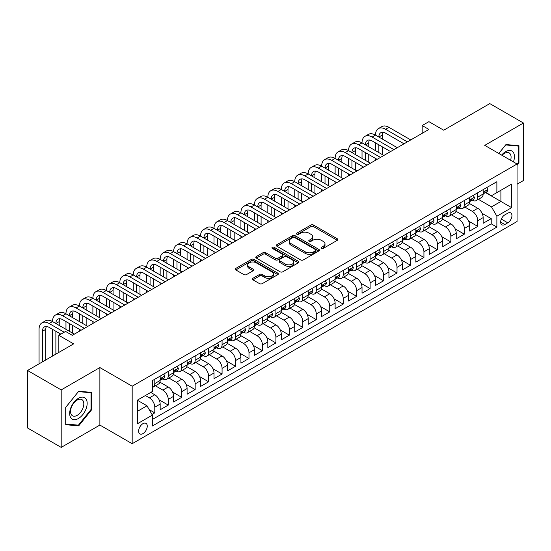 <?xml version="1.0" encoding="UTF-8"?>
<svg xmlns="http://www.w3.org/2000/svg" width="551" height="551" viewBox="0 0 551 551"><rect width="100%" height="100%" fill="white"/><g stroke="black" fill="none" stroke-linecap="round" stroke-linejoin="round"><path stroke-width="0.83" d="M321.426 248.405A1.309 0.758 0 0 0 323.279 248.405L337.308 240.305A1.867 1.081 0 0 0 337.859 239.54A1.867 1.081 0 0 0 337.308 238.776L313.533 225.049A1.867 1.081 0 0 0 310.895 225.049L296.858 233.156A1.309 0.758 0 0 0 296.472 233.686A1.309 0.758 0 0 0 296.858 234.223A1.309 0.758 0 0 0 298.704 234.223L300.522 233.176A5.978 3.451 0 0 1 308.98 233.176L310.957 234.32A5.978 3.451 0 0 1 312.706 236.758A5.978 3.451 0 0 1 310.957 239.196L309.145 240.25A1.309 0.758 0 0 0 308.76 240.78A1.309 0.758 0 0 0 309.145 241.317A1.309 0.758 0 0 0 310.991 241.317L312.81 240.264A5.978 3.451 0 0 1 321.261 240.264L323.244 241.407A5.978 3.451 0 0 1 324.994 243.852A5.978 3.451 0 0 1 323.244 246.29L321.426 247.337A1.309 0.758 0 0 0 321.047 247.874A1.309 0.758 0 0 0 321.426 248.405L321.426 247.337M142.943 433.609A6.089 3.52 120 0 0 146.924 428.244A6.089 3.52 120 0 0 145.994 423.361A6.089 3.52 120 0 0 142.943 423.664A6.089 3.52 120 0 0 138.969 429.029A6.089 3.52 120 0 0 139.899 433.912A6.089 3.52 120 0 0 142.943 433.609M252.902 278.283A1.867 1.081 0 0 0 252.358 279.047A1.867 1.081 0 0 0 252.902 279.805L259.576 283.662A1.867 1.081 0 0 0 262.214 283.662L277.8 274.66A1.867 1.081 0 0 0 278.351 273.895A1.867 1.081 0 0 0 277.8 273.138L254.025 259.411A1.867 1.081 0 0 0 251.387 259.411L235.8 268.406A1.867 1.081 0 0 0 235.249 269.17A1.867 1.081 0 0 0 235.8 269.935L243.859 274.584A1.867 1.081 0 0 0 246.497 274.584L253.171 270.734A1.867 1.081 0 0 0 253.715 269.969A1.867 1.081 0 0 0 253.171 269.205L249.176 266.898A5 2.886 0 0 1 247.709 264.859A5 2.886 0 0 1 250.795 262.193A5 2.886 0 0 1 256.243 262.82L271.891 271.857A5 2.886 0 0 1 273.358 273.895A5 2.886 0 0 1 270.272 276.561A5 2.886 0 0 1 264.824 275.941L262.214 274.432A1.867 1.081 0 0 0 259.576 274.432L252.902 278.283L252.902 279.805M517.058 184.206L523.45 180.521L523.45 123.025L489.805 103.602L443.713 130.208L428.912 121.661L422.183 125.545L428.912 129.437L72.298 335.325L65.569 331.44L58.84 335.325L58.84 352.42M61.195 389.908L61.195 447.398L99.883 425.062L99.883 367.565L61.195 389.908L27.55 370.479L73.641 343.872L58.84 335.325M99.883 367.565L132.178 386.217L517.058 164.005L517.058 221.502L132.178 443.707L132.178 386.217M523.45 123.025L484.763 145.361L517.058 164.005M300.653 259.941A1.867 1.081 0 0 0 303.298 259.941L318.884 250.939A1.867 1.081 0 0 0 319.428 250.182A1.867 1.081 0 0 0 318.884 249.417L295.109 235.69A1.867 1.081 0 0 0 292.464 235.69L276.877 244.692A1.867 1.081 0 0 0 276.333 245.45A1.867 1.081 0 0 0 276.877 246.214L300.653 259.941M272.841 248.687A1.309 0.758 0 0 1 274.171 248.873L274.171 247.323L298.346 261.277A1.867 1.081 0 0 1 298.89 262.042A1.867 1.081 0 0 1 298.346 262.799L282.759 271.801A1.867 1.081 0 0 1 280.115 271.801L256.339 258.075L263.006 254.252L263.006 252.695L256.339 256.546A1.867 1.081 0 0 0 255.795 257.31A1.867 1.081 0 0 0 256.339 258.075L256.339 256.546M263.006 254.252A1.867 1.081 0 0 1 265.651 254.252L265.651 252.695A1.867 1.081 0 0 0 263.006 252.695M265.651 252.695L275.293 258.261A1.867 1.081 0 0 0 277.938 258.261L282.36 255.712A1.867 1.081 0 0 0 282.911 254.948A1.867 1.081 0 0 0 282.36 254.183L272.325 248.391A1.309 0.758 0 0 1 271.939 247.854A1.309 0.758 0 0 1 272.745 247.158A1.309 0.758 0 0 1 274.171 247.323M61.195 447.398L27.55 427.975L27.55 370.479M151.993 414.476L154.79 412.864L149.204 409.641M145.368 395.535L149.404 397.87A7.611 4.394 60 0 1 154.79 407.196L160.169 404.083L160.169 409.758L168.248 405.095L159.143 399.84M155.403 385.796L162.862 390.101A7.611 4.394 60 0 1 168.248 399.42L173.627 396.314L173.627 401.989L181.706 397.326L172.601 392.071M168.861 378.02L176.32 382.332A7.611 4.394 60 0 1 181.706 391.651L187.085 388.545L187.085 394.22L195.157 389.557L186.059 384.302M182.319 370.251L189.778 374.563A7.611 4.394 60 0 1 195.157 383.882L200.543 380.775L200.543 386.451L208.615 381.788L199.517 376.533M195.777 362.482L203.236 366.794A7.611 4.394 60 0 1 208.615 376.113L214.002 373.006L214.002 378.682L222.074 374.019L212.975 368.764M209.235 354.713L216.695 359.025A7.611 4.394 60 0 1 222.074 368.343L227.46 365.237L227.46 370.913L235.532 366.25L226.433 360.995M222.687 346.944L230.146 351.256A7.611 4.394 60 0 1 235.532 360.574L240.918 357.468L240.918 363.137L248.99 358.481L239.885 353.225M236.145 339.175L243.604 343.48A7.611 4.394 60 0 1 248.99 352.805L254.369 349.699L254.369 355.367L262.448 350.712L253.343 345.456M249.603 331.406L257.062 335.711A7.611 4.394 60 0 1 262.448 345.036L267.827 341.93L267.827 347.598L275.906 342.942L266.801 337.687M263.061 323.637L270.52 327.941A7.611 4.394 60 0 1 275.906 337.267L281.285 334.161L281.285 339.829L289.358 335.166L280.259 329.918M276.519 315.868L283.979 320.172A7.611 4.394 60 0 1 289.358 329.498L294.744 326.392L294.744 332.06L302.816 327.397L293.717 322.149M289.978 308.099L297.437 312.403A7.611 4.394 60 0 1 302.816 321.729L308.202 318.623L308.202 324.291L316.274 319.628L307.176 314.373M303.436 300.329L310.895 304.634A7.611 4.394 60 0 1 316.274 313.96L321.66 310.854L321.66 316.522L329.732 311.859L320.634 306.604M316.887 292.56L324.353 296.865A7.611 4.394 60 0 1 329.732 306.191L335.118 303.084L335.118 308.753L343.19 304.09L334.092 298.835M330.345 284.791L337.804 289.096A7.611 4.394 60 0 1 343.19 298.422L348.569 295.315L348.569 300.984L356.649 296.321L347.543 291.066M343.803 277.022L351.262 281.327A7.611 4.394 60 0 1 356.649 290.652L362.028 287.546L362.028 293.215L370.107 288.552L361.001 283.297M357.262 269.253L364.721 273.558A7.611 4.394 60 0 1 370.107 282.883L375.486 279.77L375.486 285.446L383.565 280.783L374.46 275.528M370.72 261.484L378.179 265.789A7.611 4.394 60 0 1 383.565 275.114L388.944 272.001L388.944 277.676L397.016 273.014L387.918 267.758M384.178 253.715L391.637 258.02A7.611 4.394 60 0 1 397.016 267.345L402.402 264.232L402.402 269.907L410.474 265.245L401.376 259.989M397.636 245.946L405.095 250.25A7.611 4.394 60 0 1 410.474 259.576L415.86 256.463L415.86 262.138L423.933 257.475L414.834 252.22M411.094 238.17L418.553 242.481A7.611 4.394 60 0 1 423.933 251.8L429.319 248.694L429.319 254.369L437.391 249.706L428.292 244.451M424.545 230.401L432.005 234.712A7.611 4.394 60 0 1 437.391 244.031L442.777 240.925L442.777 246.6L450.849 241.937L441.744 236.682M438.004 222.632L445.463 226.943A7.611 4.394 60 0 1 450.849 236.262L456.228 233.156L456.228 238.831L464.307 234.168L455.202 228.913M451.462 214.862L458.921 219.174A7.611 4.394 60 0 1 464.307 228.493L469.686 225.387L469.686 231.062L477.765 226.399L477.765 220.724A7.611 4.394 -120 0 0 472.379 211.405L464.92 207.093M468.66 221.144L477.765 226.399M160.169 404.083A7.611 4.394 -120 0 0 154.79 394.764L150.754 392.429M173.627 396.314A7.611 4.394 -120 0 0 168.248 386.995L159.921 382.187M187.085 388.545A7.611 4.394 -120 0 0 181.706 379.226L173.379 374.418M200.543 380.775A7.611 4.394 -120 0 0 195.157 371.45L186.837 366.649M214.002 373.006A7.611 4.394 -120 0 0 208.615 363.681L200.295 358.88M227.46 365.237A7.611 4.394 -120 0 0 222.074 355.912L213.754 351.111M240.918 357.468A7.611 4.394 -120 0 0 235.532 348.142L227.212 343.342M254.369 349.699A7.611 4.394 -120 0 0 248.99 340.373L240.67 335.573M267.827 341.93A7.611 4.394 -120 0 0 262.448 332.604L254.121 327.804M281.285 334.161A7.611 4.394 -120 0 0 275.906 324.835L267.579 320.035M294.744 326.392A7.611 4.394 -120 0 0 289.358 317.066L281.038 312.259M308.202 318.623A7.611 4.394 -120 0 0 302.816 309.297L294.496 304.489M321.66 310.854A7.611 4.394 -120 0 0 316.274 301.528L307.954 296.72M335.118 303.084A7.611 4.394 -120 0 0 329.732 293.759L321.412 288.951M348.569 295.315A7.611 4.394 -120 0 0 343.19 285.99L334.87 281.182M362.028 287.546A7.611 4.394 -120 0 0 356.649 278.221L348.322 273.413M375.486 279.77A7.611 4.394 -120 0 0 370.107 270.451L361.78 265.644M388.944 272.001A7.611 4.394 -120 0 0 383.565 262.682L375.238 257.875M402.402 264.232A7.611 4.394 -120 0 0 397.016 254.913L388.696 250.106M415.86 256.463A7.611 4.394 -120 0 0 410.474 247.144L402.154 242.337M429.319 248.694A7.611 4.394 -120 0 0 423.933 239.375L415.612 234.568M442.777 240.925A7.611 4.394 -120 0 0 437.391 231.606L429.071 226.798M456.228 233.156A7.611 4.394 -120 0 0 450.849 223.83L442.529 219.029M469.686 225.387A7.611 4.394 -120 0 0 464.307 216.061L455.98 211.26M507.774 213.189L504.812 214.897A5.903 3.409 120 0 0 500.955 220.097A5.903 3.409 120 0 0 501.865 224.822A5.903 3.409 120 0 0 504.812 224.532L507.774 222.824A5.903 3.409 120 0 0 511.624 217.624A5.903 3.409 120 0 0 510.722 212.9A5.903 3.409 120 0 0 507.774 213.189M137.564 411.232L146.986 405.791L152.365 415.117L152.365 425.992L496.871 227.095L496.871 216.219L491.492 206.894L478.378 199.324M152.365 415.117L137.564 423.664L137.564 400.047L152.365 391.499L152.365 380.624L496.871 181.72L496.871 192.602L511.672 184.055L511.672 207.672L496.871 216.219M162.793 378.868L162.862 378.909A7.611 4.394 60 0 0 166.671 379.288L172.05 376.181A7.611 4.394 -120 0 0 173.627 372.696L173.627 368.343M176.251 371.098L176.32 371.14A7.611 4.394 60 0 0 180.129 371.519L185.508 368.412A7.611 4.394 -120 0 0 187.085 364.927L187.085 360.574M189.709 363.329L189.778 363.371A7.611 4.394 60 0 0 193.587 363.75L198.966 360.643A7.611 4.394 -120 0 0 200.543 357.158L200.543 352.805M203.167 355.56L203.236 355.602A7.611 4.394 60 0 0 207.038 355.98L212.424 352.874A7.611 4.394 -120 0 0 214.002 349.389L214.002 345.036M216.619 347.791L216.695 347.833A7.611 4.394 60 0 0 220.496 348.211L225.882 345.105A7.611 4.394 -120 0 0 227.46 341.62L227.46 337.267M230.077 340.022L230.146 340.063A7.611 4.394 60 0 0 233.955 340.442L239.341 337.336A7.611 4.394 -120 0 0 240.918 333.851L240.918 329.498M243.535 332.253L243.604 332.294A7.611 4.394 60 0 0 247.413 332.673L252.799 329.567A7.611 4.394 -120 0 0 254.369 326.082L254.369 321.729M256.993 324.484L257.062 324.525A7.611 4.394 60 0 0 260.871 324.904L266.25 321.798A7.611 4.394 -120 0 0 267.827 318.313L267.827 313.96M270.451 316.715L270.52 316.756A7.611 4.394 60 0 0 274.329 317.135L279.708 314.022A7.611 4.394 -120 0 0 281.285 310.544L281.285 306.191M283.91 308.946L283.979 308.987A7.611 4.394 60 0 0 287.787 309.366L293.166 306.253A7.611 4.394 -120 0 0 294.744 302.768L294.744 298.422M297.368 301.177L297.437 301.218A7.611 4.394 60 0 0 301.239 301.597L306.625 298.484A7.611 4.394 -120 0 0 308.202 294.999L308.202 290.652M310.819 293.407L310.895 293.449A7.611 4.394 60 0 0 314.697 293.828L320.083 290.714A7.611 4.394 -120 0 0 321.66 287.229L321.66 282.883M324.277 285.638L324.353 285.68A7.611 4.394 60 0 0 328.155 286.052L333.541 282.945A7.611 4.394 -120 0 0 335.118 279.46L335.118 275.114M337.735 277.869L337.804 277.911A7.611 4.394 60 0 0 341.613 278.283L346.999 275.176A7.611 4.394 -120 0 0 348.569 271.691L348.569 267.338M351.194 270.1L351.262 270.142A7.611 4.394 60 0 0 355.071 270.513L360.45 267.407A7.611 4.394 -120 0 0 362.028 263.922L362.028 259.569M364.652 262.331L364.721 262.372A7.611 4.394 60 0 0 368.529 262.744L373.909 259.638A7.611 4.394 -120 0 0 375.486 256.153L375.486 251.8M378.11 254.562L378.179 254.603A7.611 4.394 60 0 0 381.988 254.975L387.367 251.869A7.611 4.394 -120 0 0 388.944 248.384L388.944 244.031M391.568 246.793L391.637 246.827A7.611 4.394 60 0 0 395.446 247.206L400.825 244.1A7.611 4.394 -120 0 0 402.402 240.615L402.402 236.262M405.026 239.024L405.095 239.058A7.611 4.394 60 0 0 408.897 239.437L414.283 236.331A7.611 4.394 -120 0 0 415.86 232.846L415.86 228.493M418.478 231.248L418.553 231.289A7.611 4.394 60 0 0 422.355 231.668L427.741 228.562A7.611 4.394 -120 0 0 429.319 225.077L429.319 220.724M431.936 223.479L432.005 223.52A7.611 4.394 60 0 0 435.813 223.899L441.199 220.793A7.611 4.394 -120 0 0 442.777 217.308L442.777 212.955M445.394 215.71L445.463 215.751A7.611 4.394 60 0 0 449.272 216.13L454.658 213.023A7.611 4.394 -120 0 0 456.228 209.538L456.228 205.186M458.852 207.941L458.921 207.982A7.611 4.394 60 0 0 462.73 208.361L468.109 205.254A7.611 4.394 -120 0 0 469.686 201.769L469.686 197.416M152.365 419.469L491.216 223.83L491.216 218.63L483.144 223.293L483.144 217.617A7.611 4.394 -120 0 0 477.765 208.292L469.438 203.491M472.31 200.171L472.379 200.213A7.611 4.394 -120 0 0 476.188 200.592A7.611 4.394 -120 0 0 477.765 197.106L477.765 192.754M476.188 200.592L481.567 197.485A7.611 4.394 -120 0 0 483.144 194L483.144 189.647M154.79 379.219L154.79 383.572A7.611 4.394 60 0 1 153.212 387.057A7.611 4.394 60 0 1 152.365 387.367M153.212 387.057L158.592 383.951A7.611 4.394 -120 0 0 160.169 380.465L160.169 376.113M168.248 371.45L168.248 375.803A7.611 4.394 60 0 1 166.671 379.288M181.706 363.681L181.706 368.034A7.611 4.394 60 0 1 180.129 371.519M195.157 355.912L195.157 360.264A7.611 4.394 60 0 1 193.587 363.75M208.615 348.142L208.615 352.495A7.611 4.394 60 0 1 207.038 355.98M222.074 340.373L222.074 344.726A7.611 4.394 60 0 1 220.496 348.211M235.532 332.604L235.532 336.957A7.611 4.394 60 0 1 233.955 340.442M248.99 324.835L248.99 329.188A7.611 4.394 60 0 1 247.413 332.673M262.448 317.066L262.448 321.419A7.611 4.394 60 0 1 260.871 324.904M275.906 309.297L275.906 313.65A7.611 4.394 60 0 1 274.329 317.135M289.358 301.528L289.358 305.881A7.611 4.394 60 0 1 287.787 309.366M302.816 293.759L302.816 298.112A7.611 4.394 60 0 1 301.239 301.597M316.274 285.99L316.274 290.343A7.611 4.394 60 0 1 314.697 293.828M329.732 278.221L329.732 282.573A7.611 4.394 60 0 1 328.155 286.052M343.19 270.451L343.19 274.797A7.611 4.394 60 0 1 341.613 278.283M356.649 262.682L356.649 267.028A7.611 4.394 60 0 1 355.071 270.513M370.107 254.913L370.107 259.259A7.611 4.394 60 0 1 368.529 262.744M383.565 247.144L383.565 251.49A7.611 4.394 60 0 1 381.988 254.975M397.016 239.368L397.016 243.721A7.611 4.394 60 0 1 395.446 247.206M410.474 231.599L410.474 235.952A7.611 4.394 60 0 1 408.897 239.437M423.933 223.83L423.933 228.183A7.611 4.394 60 0 1 422.355 231.668M437.391 216.061L437.391 220.414A7.611 4.394 60 0 1 435.813 223.899M450.849 208.292L450.849 212.645A7.611 4.394 60 0 1 449.272 216.13M464.307 200.523L464.307 204.876A7.611 4.394 60 0 1 462.73 208.361M464.307 228.493L464.307 234.168M450.849 236.262L450.849 241.937M437.391 244.031L437.391 249.706M423.933 251.8L423.933 257.475M410.474 259.576L410.474 265.245M397.016 267.345L397.016 273.014M383.565 275.114L383.565 280.783M370.107 282.883L370.107 288.552M356.649 290.652L356.649 296.321M343.19 298.422L343.19 304.09M329.732 306.191L329.732 311.859M316.274 313.96L316.274 319.628M302.816 321.729L302.816 327.397M289.358 329.498L289.358 335.166M275.906 337.267L275.906 342.942M262.448 345.036L262.448 350.712M248.99 352.805L248.99 358.481M235.532 360.574L235.532 366.25M222.074 368.343L222.074 374.019M208.615 376.113L208.615 381.788M195.157 383.882L195.157 389.557M181.706 391.651L181.706 397.326M168.248 399.42L168.248 405.095M154.79 407.196L154.79 412.864M146.986 405.791L137.564 400.357M491.492 206.894L500.907 201.459L500.907 190.267L511.672 184.055M485.5 192.561L511.672 207.672M485.768 192.402L491.492 195.708L496.871 192.602M99.883 425.062L132.178 443.707M422.183 125.545L422.183 133.321M482.118 213.375L491.216 218.63M491.216 223.83L496.871 227.095M517.058 165.376L518.939 163.034L518.939 145.719L505.956 144.555L498.793 153.46M65.7 424.711L78.69 425.868L91.673 409.71L91.673 392.395L78.69 391.238L65.7 407.396L65.7 424.711M518.271 162.641L518.939 163.034M90.998 409.324L91.673 409.71M77.312 425.076L78.69 425.868M321.949 248.591L323.244 247.847A5.978 3.451 0 0 0 324.994 245.402L324.994 243.852M312.706 236.758L312.706 238.314A5.978 3.451 0 0 1 310.957 240.753L309.662 241.496M337.288 240.319L313.533 226.606A1.867 1.081 0 0 0 310.895 226.606L297.382 234.409M318.857 250.96L295.109 237.247A1.867 1.081 0 0 0 292.464 237.247L276.905 246.228M315.585 250.712A1.309 0.758 0 0 0 315.964 250.182A1.309 0.758 0 0 0 315.585 249.644L294.709 237.598A1.309 0.758 0 0 0 292.863 237.598L290.949 238.7A5.978 3.451 0 0 0 289.199 241.145A5.978 3.451 0 0 0 290.949 243.583L305.213 251.821A5.978 3.451 0 0 0 313.664 251.821L315.585 250.712L315.585 252.268A1.309 0.758 0 0 0 315.964 251.731L315.964 250.182M289.199 241.145L289.199 242.695A5.978 3.451 0 0 0 290.949 245.14L290.949 243.583M315.585 252.268L313.664 253.37A5.978 3.451 0 0 1 305.213 253.37L290.949 245.14M265.651 254.252L275.293 259.817A1.867 1.081 0 0 0 277.938 259.817L282.36 257.262A1.867 1.081 0 0 0 282.911 256.497L282.911 254.948M274.171 248.873L298.318 262.813M285.301 264.039A5 2.886 0 0 0 290.749 264.666A5 2.886 0 0 0 293.828 262A5 2.886 0 0 0 292.367 259.962L286.851 256.78A1.867 1.081 0 0 0 284.213 256.78L279.784 259.328A1.867 1.081 0 0 0 279.24 260.093A1.867 1.081 0 0 0 279.784 260.857L285.301 264.039L285.301 265.596A5 2.886 0 0 0 290.749 266.223A5 2.886 0 0 0 293.828 263.557L293.828 262M279.24 260.093L279.24 261.649A1.867 1.081 0 0 0 279.784 262.414L279.784 260.857M285.301 265.596L279.784 262.414M273.358 273.895L273.358 275.452A5 2.886 0 0 1 270.272 278.117A5 2.886 0 0 1 264.824 277.49L262.214 275.982A1.867 1.081 0 0 0 259.576 275.982L252.93 279.825M247.709 264.859L247.709 266.415A5 2.886 0 0 0 249.176 268.454L249.176 266.898M253.143 270.748L249.176 268.454M277.78 274.673L254.025 260.96A1.867 1.081 0 0 0 251.387 260.96L235.821 269.949M486.712 187.588L487.855 189.572A5.042 2.913 60 0 1 486.808 191.803L484.253 193.277A5.042 2.913 -120 0 0 485.135 192.113L485.025 191.665M39.059 363.839L39.059 329.34A14.271 8.244 60 0 1 42.014 322.81L45.375 320.868A14.271 8.244 60 0 1 52.51 321.57A14.271 8.244 60 0 1 55.472 315.041L58.833 313.099A14.271 8.244 60 0 1 65.968 313.801A14.271 8.244 60 0 1 68.93 307.272L72.291 305.33A14.271 8.244 60 0 1 79.427 306.032A14.271 8.244 60 0 1 82.381 299.503L85.749 297.561A14.271 8.244 60 0 1 92.885 298.263A14.271 8.244 60 0 1 95.84 291.727L99.208 289.785A14.271 8.244 60 0 1 106.343 290.494A14.271 8.244 60 0 1 109.298 283.958L112.666 282.016A14.271 8.244 60 0 1 119.801 282.725A14.271 8.244 60 0 1 122.756 276.189L126.117 274.246A14.271 8.244 60 0 1 133.259 274.956A14.271 8.244 60 0 1 136.214 268.42L139.575 266.477A14.271 8.244 60 0 1 146.711 267.187A14.271 8.244 60 0 1 149.672 260.651L153.033 258.708A14.271 8.244 60 0 1 160.169 259.418A14.271 8.244 60 0 1 163.13 252.881L166.492 250.939A14.271 8.244 60 0 1 173.627 251.649A14.271 8.244 60 0 1 176.582 245.112L179.95 243.17A14.271 8.244 60 0 1 187.085 243.879A14.271 8.244 60 0 1 190.04 237.343L193.408 235.401A14.271 8.244 60 0 1 200.543 236.11A14.271 8.244 60 0 1 203.498 229.574L206.866 227.632A14.271 8.244 60 0 1 214.002 228.341A14.271 8.244 60 0 1 216.956 221.805L220.324 219.863A14.271 8.244 60 0 1 227.46 220.572A14.271 8.244 60 0 1 230.414 214.036L233.776 212.094A14.271 8.244 60 0 1 240.918 212.803A14.271 8.244 60 0 1 243.873 206.267L247.234 204.325A14.271 8.244 60 0 1 254.369 205.034A14.271 8.244 60 0 1 257.331 198.498L260.692 196.555A14.271 8.244 60 0 1 267.827 197.258A14.271 8.244 60 0 1 270.789 190.729L274.15 188.786A14.271 8.244 60 0 1 281.285 189.489A14.271 8.244 60 0 1 284.24 182.96L287.608 181.017A14.271 8.244 60 0 1 294.744 181.72A14.271 8.244 60 0 1 297.698 175.19L301.066 173.248A14.271 8.244 60 0 1 308.202 173.951A14.271 8.244 60 0 1 311.157 167.421L314.525 165.479A14.271 8.244 60 0 1 321.66 166.182A14.271 8.244 60 0 1 324.615 159.652L327.976 157.71A14.271 8.244 60 0 1 335.118 158.412A14.271 8.244 60 0 1 338.073 151.876L341.434 149.934A14.271 8.244 60 0 1 348.569 150.643A14.271 8.244 60 0 1 351.531 144.107L354.892 142.165A14.271 8.244 60 0 1 362.028 142.874A14.271 8.244 60 0 1 364.989 136.338L368.35 134.396A14.271 8.244 60 0 1 375.486 135.105A14.271 8.244 60 0 1 378.441 128.569L381.809 126.627A14.271 8.244 60 0 1 388.944 127.336L410.743 139.92M378.441 128.569A14.271 8.244 60 0 1 385.583 129.278L407.382 141.862M483.317 193.511L483.337 193.511A5.042 2.913 -120 0 0 484.253 193.277M484.481 191.741L485.135 192.113C484.818 191.355 484.274 191.665 483.516 193.05A5.042 2.913 60 0 1 483.144 193.766M404.014 143.804L385.583 133.163A9.519 5.496 -120 0 0 380.824 132.695A9.519 5.496 -120 0 0 378.854 137.047L382.215 135.105L382.215 138.99M382.814 132.254A9.519 5.496 -120 0 0 382.215 135.105M378.854 144.817L378.854 152.586M382.215 146.759L382.215 154.528M375.486 160.279L375.486 158.412M375.486 150.643L375.486 142.874M513.436 161.918A12.37 7.142 120 0 0 505.687 151.615A12.37 7.142 120 0 0 501.637 155.106M510.612 160.286A9.367 5.407 120 0 0 509.145 152.896A9.367 5.407 120 0 0 504.461 153.364A9.367 5.407 120 0 0 502.009 155.32M498.82 153.481L505.687 144.941L518.271 146.063L518.271 162.841L517.058 164.35M517.437 145.581L518.271 146.063M85.99 409.076A12.37 7.142 120 0 0 82.795 397.126A12.37 7.142 120 0 0 70.845 407.719A12.37 7.142 120 0 0 74.048 419.669A12.37 7.142 120 0 0 85.99 409.076M82.925 408.201A9.367 5.407 120 0 0 81.872 399.578A9.367 5.407 120 0 0 71.458 407.175A9.367 5.407 120 0 0 72.512 415.798A9.367 5.407 120 0 0 82.925 408.201M65.838 424.05L65.838 407.272L78.421 391.623L90.998 392.746L90.998 409.524L78.421 425.172L65.7 423.974M90.164 392.264L90.998 392.746M473.254 195.357L474.397 197.341A5.042 2.913 60 0 1 473.35 199.572L470.795 201.046A5.042 2.913 -120 0 0 471.677 199.882L471.566 199.434M364.989 136.338A14.271 8.244 60 0 1 372.125 137.047L375.486 135.105L397.285 147.689M372.125 137.047L393.924 149.631M469.858 201.28L469.879 201.28A5.042 2.913 -120 0 0 470.795 201.046M471.022 199.51L471.677 199.882C471.36 199.125 470.823 199.434 470.058 200.819A5.042 2.913 60 0 1 469.686 201.535M390.563 151.573L372.125 140.932A9.519 5.496 -120 0 0 367.365 140.464A9.519 5.496 -120 0 0 365.396 144.817L368.757 142.874L368.757 146.759M369.356 140.023A9.519 5.496 -120 0 0 368.757 142.874M365.396 152.586L365.396 160.355M368.757 154.528L368.757 162.297M362.028 168.048L362.028 166.182M362.028 158.412L362.028 150.643M459.796 203.126L460.939 205.11A5.042 2.913 60 0 1 459.899 207.341L457.337 208.815A5.042 2.913 -120 0 0 458.218 207.651L458.108 207.204M351.531 144.107A14.271 8.244 60 0 1 358.667 144.817L362.028 142.874L383.833 155.465M358.667 144.817L380.465 157.407M456.4 209.049L456.421 209.049A5.042 2.913 -120 0 0 457.337 208.815M457.564 207.279L458.218 207.651C457.902 206.894 457.364 207.204 456.6 208.588A5.042 2.913 60 0 1 456.228 209.304M377.104 159.349L358.667 148.701A9.519 5.496 -120 0 0 353.907 148.233A9.519 5.496 -120 0 0 351.937 152.586L355.299 150.643L355.299 154.528M355.898 147.792A9.519 5.496 -120 0 0 355.299 150.643M351.937 160.355L351.937 168.124M355.299 162.297L355.299 170.066M348.569 175.817L348.569 173.951M348.569 166.182L348.569 158.412M446.338 210.895L447.481 212.879A5.042 2.913 60 0 1 446.441 215.11L443.886 216.584A5.042 2.913 -120 0 0 444.76 215.42L444.657 214.973M338.073 151.876A14.271 8.244 60 0 1 345.208 152.586L348.569 150.643L370.375 163.234M345.208 152.586L367.007 165.176M442.942 216.819L442.963 216.819A5.042 2.913 -120 0 0 443.886 216.584M444.106 215.048L444.76 215.42C444.443 214.663 443.906 214.973 443.149 216.357A5.042 2.913 60 0 1 442.777 217.073M363.646 167.118L345.208 156.47A9.519 5.496 -120 0 0 340.449 156.002A9.519 5.496 -120 0 0 338.479 160.355L341.847 158.412L341.847 162.297M342.44 155.561A9.519 5.496 -120 0 0 341.847 158.412M338.479 168.124L338.479 175.893M341.847 170.066L341.847 177.835M335.118 183.586L335.118 181.72M335.118 173.951L335.118 166.182M432.879 218.664L434.023 220.648A5.042 2.913 60 0 1 432.983 222.88L430.427 224.353A5.042 2.913 -120 0 0 431.302 223.196L431.199 222.749M324.615 159.652A14.271 8.244 60 0 1 331.75 160.355L335.118 158.412L356.917 171.003M331.75 160.355L353.549 172.945M429.484 224.588L429.505 224.588A5.042 2.913 -120 0 0 430.427 224.353M430.655 222.818L431.302 223.196C430.985 222.432 430.448 222.742 429.69 224.126A5.042 2.913 60 0 1 429.319 224.842M350.188 174.887L331.75 164.239A9.519 5.496 -120 0 0 326.991 163.771A9.519 5.496 -120 0 0 325.021 168.124L328.389 166.182L328.389 170.066M328.981 163.33A9.519 5.496 -120 0 0 328.389 166.182M325.021 175.893L325.021 183.662M328.389 177.835L328.389 185.604M321.66 191.355L321.66 189.489M321.66 181.72L321.66 173.951M419.428 226.433L420.571 228.417A5.042 2.913 60 0 1 419.525 230.649L416.969 232.123A5.042 2.913 -120 0 0 417.844 230.965L417.741 230.518M311.157 167.421A14.271 8.244 60 0 1 318.292 168.124L321.66 166.182L343.459 178.772M318.292 168.124L340.098 180.714M416.026 232.364L416.046 232.364A5.042 2.913 -120 0 0 416.969 232.123M417.197 230.587L417.844 230.965C417.527 230.201 416.99 230.511 416.232 231.895A5.042 2.913 60 0 1 415.86 232.612M336.73 182.656L318.292 172.008A9.519 5.496 -120 0 0 313.54 171.54A9.519 5.496 -120 0 0 311.563 175.893L314.931 173.951L314.931 177.835M315.523 171.099A9.519 5.496 -120 0 0 314.931 173.951M311.563 183.662L311.563 191.431M314.931 185.604L314.931 193.373M308.202 199.125L308.202 197.258M308.202 189.489L308.202 181.72M405.97 234.203L407.113 236.186A5.042 2.913 60 0 1 406.066 238.418L403.511 239.892A5.042 2.913 -120 0 0 404.386 238.735L404.282 238.287M297.698 175.19A14.271 8.244 60 0 1 304.834 175.893L308.202 173.951L330.001 186.541M304.834 175.893L326.64 188.483M402.567 240.133L402.588 240.133A5.042 2.913 -120 0 0 403.511 239.892M403.738 238.356L404.386 238.735C404.069 237.97 403.532 238.28 402.774 239.664A5.042 2.913 60 0 1 402.402 240.381M323.272 190.426L304.834 179.778A9.519 5.496 -120 0 0 300.081 179.309A9.519 5.496 -120 0 0 298.105 183.662M302.065 178.868A9.519 5.496 -120 0 0 301.473 181.72L301.473 185.604M298.105 191.431L298.105 199.2M301.473 193.373L301.473 201.143M294.744 206.894L294.744 205.034M294.744 197.258L294.744 189.489M392.512 241.972L393.655 243.955A5.042 2.913 60 0 1 392.608 246.187L390.053 247.661A5.042 2.913 -120 0 0 390.935 246.504L390.824 246.056M284.24 182.96A14.271 8.244 60 0 1 291.383 183.662L294.744 181.72L316.543 194.31M291.383 183.662L313.182 196.252M389.116 247.902L389.13 247.902A5.042 2.913 -120 0 0 390.053 247.661M390.28 246.125L390.935 246.504C390.618 245.739 390.074 246.049 389.316 247.433A5.042 2.913 60 0 1 388.944 248.15M309.814 198.195L291.383 187.547A9.519 5.496 -120 0 0 286.623 187.078A9.519 5.496 -120 0 0 284.653 191.431L288.015 189.489L288.015 193.373M288.614 186.637A9.519 5.496 -120 0 0 288.015 189.489M284.653 199.2L284.653 206.976M288.015 201.143L288.015 208.919M281.285 214.663L281.285 212.803M281.285 205.034L281.285 197.258M379.054 249.741L380.197 251.724A5.042 2.913 60 0 1 379.15 253.956L376.595 255.43A5.042 2.913 -120 0 0 377.476 254.273L377.366 253.825M270.789 190.729A14.271 8.244 60 0 1 277.924 191.431L281.285 189.489L303.084 202.079M277.924 191.431L299.723 204.022M375.658 255.671L375.679 255.671A5.042 2.913 -120 0 0 376.595 255.43M376.822 253.894L377.476 254.273C377.159 253.508 376.615 253.825 375.858 255.203A5.042 2.913 60 0 1 375.486 255.919M296.355 205.964L277.924 195.316A9.519 5.496 -120 0 0 273.165 194.847A9.519 5.496 -120 0 0 271.195 199.2L274.556 197.258L274.556 201.143M275.156 194.407A9.519 5.496 -120 0 0 274.556 197.258M271.195 206.976L271.195 214.745M274.556 208.919L274.556 216.688M267.827 222.432L267.827 220.572M267.827 212.803L267.827 205.034M365.595 257.517L366.739 259.493A5.042 2.913 60 0 1 365.699 261.725L363.137 263.199A5.042 2.913 -120 0 0 364.018 262.042L363.908 261.594M257.331 198.498A14.271 8.244 60 0 1 264.466 199.2L267.827 197.258L289.633 209.848M264.466 199.2L286.265 211.791M362.2 263.44L362.221 263.44A5.042 2.913 -120 0 0 363.137 263.199M363.364 261.663L364.018 262.042C363.701 261.277 363.164 261.594 362.4 262.972A5.042 2.913 60 0 1 362.028 263.688M282.904 213.733L264.466 203.092A9.519 5.496 -120 0 0 259.707 202.616A9.519 5.496 -120 0 0 257.737 206.976L261.098 205.034L261.098 208.919M261.697 202.176A9.519 5.496 -120 0 0 261.098 205.034M257.737 214.745L257.737 222.514M261.098 216.688L261.098 224.457M254.369 230.201L254.369 228.341M254.369 220.572L254.369 212.803M352.137 265.286L353.281 267.263A5.042 2.913 60 0 1 352.241 269.494L349.678 270.968A5.042 2.913 -120 0 0 350.56 269.811L350.457 269.363M243.873 206.267A14.271 8.244 60 0 1 251.008 206.976L254.369 205.034L276.175 217.617M251.008 206.976L272.807 219.56M348.742 271.209L348.762 271.209A5.042 2.913 -120 0 0 349.678 270.968M349.906 269.432L350.56 269.811C350.243 269.053 349.706 269.363 348.941 270.741A5.042 2.913 60 0 1 348.569 271.457M269.446 221.502L251.008 210.861A9.519 5.496 -120 0 0 246.249 210.386A9.519 5.496 -120 0 0 244.279 214.745L247.64 212.803L247.64 216.688M248.239 209.945A9.519 5.496 -120 0 0 247.64 212.803M244.279 222.514L244.279 230.284M247.64 224.457L247.64 232.226M240.918 237.97L240.918 236.11M240.918 228.341L240.918 220.572M338.679 273.055L339.822 275.032A5.042 2.913 60 0 1 338.782 277.263L336.227 278.744A5.042 2.913 -120 0 0 337.102 277.58L336.998 277.132M230.414 214.036A14.271 8.244 60 0 1 237.55 214.745L240.918 212.803L262.717 225.387M237.55 214.745L259.349 227.329M335.284 278.978L335.304 278.978A5.042 2.913 -120 0 0 336.227 278.744M336.454 277.201L337.102 277.58C336.785 276.822 336.248 277.132 335.49 278.51A5.042 2.913 60 0 1 335.118 279.226M255.988 229.271L237.55 218.63A9.519 5.496 -120 0 0 232.791 218.155A9.519 5.496 -120 0 0 230.821 222.514L234.189 220.572L234.189 224.457M234.781 217.714A9.519 5.496 -120 0 0 234.189 220.572M230.821 230.284L230.821 238.053M234.189 232.226L234.189 239.995M227.46 245.739L227.46 243.879M227.46 236.11L227.46 228.341M325.228 280.824L326.371 282.801A5.042 2.913 60 0 1 325.324 285.032L322.769 286.513A5.042 2.913 -120 0 0 323.644 285.349L323.54 284.901M216.956 221.805A14.271 8.244 60 0 1 224.092 222.514L227.46 220.572L249.259 233.156M224.092 222.514L245.891 235.098M321.825 286.747L321.846 286.747A5.042 2.913 -120 0 0 322.769 286.513M322.996 284.97L323.644 285.349C323.327 284.591 322.79 284.901 322.032 286.279A5.042 2.913 60 0 1 321.66 287.002M242.53 237.04L224.092 226.399A9.519 5.496 -120 0 0 219.332 225.924A9.519 5.496 -120 0 0 217.363 230.284L220.731 228.341L220.731 232.226M221.323 225.49A9.519 5.496 -120 0 0 220.731 228.341M217.363 238.053L217.363 245.822M220.731 239.995L220.731 247.764M214.002 253.515L214.002 251.649M214.002 243.879L214.002 236.11M311.77 288.593L312.913 290.57A5.042 2.913 60 0 1 311.866 292.801L309.311 294.282A5.042 2.913 -120 0 0 310.185 293.118L310.082 292.671M203.498 229.574A14.271 8.244 60 0 1 210.634 230.284L214.002 228.341L235.8 240.925M210.634 230.284L232.439 242.867M308.367 294.516L308.388 294.516A5.042 2.913 -120 0 0 309.311 294.282M309.538 292.739L310.185 293.118C309.869 292.361 309.331 292.671 308.574 294.048A5.042 2.913 60 0 1 308.202 294.771M229.071 244.809L210.634 234.168A9.519 5.496 -120 0 0 205.881 233.693A9.519 5.496 -120 0 0 203.904 238.053L207.272 236.11L207.272 239.995M207.865 233.259A9.519 5.496 -120 0 0 207.272 236.11M203.904 245.822L203.904 253.591M207.272 247.764L207.272 255.533M200.543 261.284L200.543 259.418M200.543 251.649L200.543 243.879M298.311 296.362L299.455 298.339A5.042 2.913 60 0 1 298.408 300.57L295.853 302.051A5.042 2.913 -120 0 0 296.727 300.887L296.624 300.44M190.04 237.343A14.271 8.244 60 0 1 197.175 238.053L200.543 236.11L222.342 248.694M197.175 238.053L218.981 250.636M294.909 302.285L294.93 302.285A5.042 2.913 -120 0 0 295.853 302.051M296.08 300.509L296.727 300.887C296.41 300.13 295.873 300.44 295.116 301.817A5.042 2.913 60 0 1 294.744 302.54M215.613 252.578L197.175 241.937A9.519 5.496 -120 0 0 192.423 241.462A9.519 5.496 -120 0 0 190.453 245.822L193.814 243.879L193.814 247.764M194.413 241.028A9.519 5.496 -120 0 0 193.814 243.879M190.453 253.591L190.453 261.36M193.814 255.533L193.814 263.302M187.085 269.053L187.085 267.187M187.085 259.418L187.085 251.649M284.853 304.131L285.997 306.108A5.042 2.913 60 0 1 284.95 308.34L282.394 309.82A5.042 2.913 -120 0 0 283.276 308.656L283.166 308.209M176.582 245.112A14.271 8.244 60 0 1 183.724 245.822L187.085 243.879L208.884 256.463M183.724 245.822L205.523 258.405M281.458 310.055L281.478 310.055A5.042 2.913 -120 0 0 282.394 309.82M282.622 308.284L283.276 308.656C282.959 307.899 282.415 308.209 281.657 309.586A5.042 2.913 60 0 1 281.285 310.309M202.155 260.347L183.724 249.706A9.519 5.496 -120 0 0 178.965 249.231A9.519 5.496 -120 0 0 176.995 253.591L180.356 251.649L180.356 255.533M180.955 248.797A9.519 5.496 -120 0 0 180.356 251.649M176.995 261.36L176.995 269.129M180.356 263.302L180.356 271.071M173.627 276.822L173.627 274.956M173.627 267.187L173.627 259.418M271.395 311.9L272.538 313.884A5.042 2.913 60 0 1 271.491 316.109L268.936 317.59A5.042 2.913 -120 0 0 269.818 316.426L269.708 315.978M163.13 252.881A14.271 8.244 60 0 1 170.266 253.591L173.627 251.649L195.426 264.232M170.266 253.591L192.065 266.174M268 317.824L268.02 317.824A5.042 2.913 -120 0 0 268.936 317.59M269.163 316.054L269.818 316.426C269.501 315.668 268.964 315.978 268.199 317.362A5.042 2.913 60 0 1 267.827 318.079M188.704 268.117L170.266 257.475A9.519 5.496 -120 0 0 165.507 257A9.519 5.496 -120 0 0 163.537 261.36L166.898 259.418L166.898 263.302M167.497 256.566A9.519 5.496 -120 0 0 166.898 259.418M163.537 269.129L163.537 276.898M166.898 271.071L166.898 278.84M160.169 284.591L160.169 282.725M160.169 274.956L160.169 267.187M257.937 319.67L259.08 321.653A5.042 2.913 60 0 1 258.04 323.885L255.478 325.359A5.042 2.913 -120 0 0 256.36 324.195L256.249 323.747M149.672 260.651A14.271 8.244 60 0 1 156.808 261.36L160.169 259.418L181.975 272.001M156.808 261.36L178.607 273.943M254.541 325.593L254.562 325.593A5.042 2.913 -120 0 0 255.478 325.359M255.705 323.823L256.36 324.195C256.043 323.437 255.506 323.747 254.741 325.131A5.042 2.913 60 0 1 254.369 325.848M175.246 275.886L156.808 265.245A9.519 5.496 -120 0 0 152.048 264.776A9.519 5.496 -120 0 0 150.079 269.129L153.44 267.187L153.44 271.071M154.039 264.335A9.519 5.496 -120 0 0 153.44 267.187M150.079 276.898L150.079 284.667M153.44 278.84L153.44 286.61M146.711 292.361L146.711 290.494M146.711 282.725L146.711 274.956M244.479 327.439L245.622 329.422A5.042 2.913 60 0 1 244.582 331.654L242.027 333.128A5.042 2.913 -120 0 0 242.901 331.964L242.798 331.516M136.214 268.42A14.271 8.244 60 0 1 143.35 269.129L146.711 267.187L168.516 279.77M143.35 269.129L165.148 281.713M241.083 333.362L241.104 333.362A5.042 2.913 -120 0 0 242.027 333.128M242.247 331.592L242.901 331.964C242.585 331.206 242.047 331.516 241.29 332.9A5.042 2.913 60 0 1 240.918 333.617M161.787 283.655L143.35 273.014A9.519 5.496 -120 0 0 138.59 272.545A9.519 5.496 -120 0 0 136.62 276.898L139.988 274.956L139.988 278.84M140.581 272.104A9.519 5.496 -120 0 0 139.988 274.956M136.62 284.667L136.62 292.436M139.988 286.61L139.988 294.379M133.259 300.13L133.259 298.263M133.259 290.494L133.259 282.725M231.021 335.208L232.164 337.191A5.042 2.913 60 0 1 231.124 339.423L228.569 340.897A5.042 2.913 -120 0 0 229.443 339.733L229.34 339.285M122.756 276.189A14.271 8.244 60 0 1 129.891 276.898L133.259 274.956L155.058 287.539M129.891 276.898L151.69 289.482M227.625 341.131L227.646 341.131A5.042 2.913 -120 0 0 228.569 340.897M228.796 339.361L229.443 339.733C229.126 338.975 228.589 339.285 227.832 340.67A5.042 2.913 60 0 1 227.46 341.386M148.329 291.424L129.891 280.783A9.519 5.496 -120 0 0 125.132 280.314A9.519 5.496 -120 0 0 123.162 284.667L126.53 282.725L126.53 286.61M127.123 279.874A9.519 5.496 -120 0 0 126.53 282.725M123.162 292.436L123.162 300.205M126.53 294.379L126.53 302.148M119.801 307.899L119.801 306.032M119.801 298.263L119.801 290.494M217.569 342.977L218.713 344.96A5.042 2.913 60 0 1 217.666 347.192L215.11 348.666A5.042 2.913 -120 0 0 215.985 347.502L215.882 347.054M109.298 283.958A14.271 8.244 60 0 1 116.433 284.667L119.801 282.725L141.6 295.308M116.433 284.667L138.239 297.258M214.167 348.9L214.187 348.9A5.042 2.913 -120 0 0 215.11 348.666M215.338 347.13L215.985 347.502C215.668 346.744 215.131 347.054 214.373 348.439A5.042 2.913 60 0 1 214.002 349.155M134.871 299.2L116.433 288.552A9.519 5.496 -120 0 0 111.681 288.083A9.519 5.496 -120 0 0 109.704 292.436L113.072 290.494L113.072 294.379M113.664 287.643A9.519 5.496 -120 0 0 113.072 290.494M109.704 300.205L109.704 307.975M113.072 302.148L113.072 309.917M106.343 315.668L106.343 313.801M106.343 306.032L106.343 298.263M204.111 350.746L205.254 352.73A5.042 2.913 60 0 1 204.207 354.961L201.652 356.435A5.042 2.913 -120 0 0 202.527 355.271L202.424 354.823M95.84 291.727A14.271 8.244 60 0 1 102.975 292.436L106.343 290.494L128.142 303.084M102.975 292.436L124.781 305.027M200.709 356.669L200.729 356.669A5.042 2.913 -120 0 0 201.652 356.435M201.88 354.899L202.527 355.271C202.21 354.513 201.673 354.823 200.915 356.208A5.042 2.913 60 0 1 200.543 356.924M121.413 306.969L102.975 296.321A9.519 5.496 -120 0 0 98.223 295.853A9.519 5.496 -120 0 0 96.246 300.205L99.614 298.263L99.614 302.148M100.206 295.412A9.519 5.496 -120 0 0 99.614 298.263M96.246 307.975L96.246 315.744M99.614 309.917L99.614 317.686M92.885 323.437L92.885 321.57M92.885 313.801L92.885 306.032M190.653 358.515L191.796 360.499A5.042 2.913 60 0 1 190.749 362.73L188.194 364.204A5.042 2.913 -120 0 0 189.076 363.04L188.965 362.599M82.381 299.503A14.271 8.244 60 0 1 89.524 300.205L92.885 298.263L114.684 310.854M89.524 300.205L111.323 312.796M187.257 364.438L187.271 364.438A5.042 2.913 -120 0 0 188.194 364.204M188.421 362.668L189.076 363.04C188.752 362.282 188.215 362.592 187.457 363.977A5.042 2.913 60 0 1 187.085 364.693M107.955 314.738L89.524 304.09A9.519 5.496 -120 0 0 84.764 303.622A9.519 5.496 -120 0 0 82.795 307.975L86.156 306.032L86.156 309.917M86.755 303.181A9.519 5.496 -120 0 0 86.156 306.032M82.795 315.744L82.795 323.513M86.156 317.686L86.156 325.455M79.427 331.206L79.427 329.34M79.427 321.57L79.427 313.801M177.195 366.284L178.338 368.268A5.042 2.913 60 0 1 177.291 370.499L174.736 371.973A5.042 2.913 -120 0 0 175.617 370.816L175.507 370.368M68.93 307.272A14.271 8.244 60 0 1 76.066 307.975L79.427 306.032L101.226 318.623M76.066 307.975L97.864 320.565M173.799 372.214L173.82 372.214A5.042 2.913 -120 0 0 174.736 371.973M174.963 370.437L175.617 370.816C175.301 370.052 174.757 370.362 173.999 371.746A5.042 2.913 60 0 1 173.627 372.462M94.496 322.507L76.066 311.859A9.519 5.496 -120 0 0 71.306 311.391A9.519 5.496 -120 0 0 69.336 315.744L72.698 313.801L72.698 317.686M73.297 310.95A9.519 5.496 -120 0 0 72.698 313.801M69.336 323.513L69.336 331.282M72.698 325.455L72.698 333.224M65.968 329.34L65.968 321.57M163.737 374.053L164.88 376.037A5.042 2.913 60 0 1 163.84 378.268L161.278 379.742A5.042 2.913 -120 0 0 162.159 378.585L162.049 378.138M55.472 315.041A14.271 8.244 60 0 1 62.607 315.744L65.968 313.801L87.774 326.392M62.607 315.744L84.406 328.334M160.341 379.983L160.362 379.983A5.042 2.913 -120 0 0 161.278 379.742M161.505 378.206L162.159 378.585C161.842 377.821 161.305 378.131 160.541 379.515A5.042 2.913 60 0 1 160.169 380.231M81.045 330.276L62.607 319.628A9.519 5.496 -120 0 0 57.848 319.16A9.519 5.496 -120 0 0 55.878 323.513L59.239 321.57L59.239 325.455M59.839 318.719A9.519 5.496 -120 0 0 59.239 321.57M55.878 331.282L55.878 354.128M59.239 333.224L59.239 335.091M52.51 356.07L52.51 329.34M42.014 322.81A14.271 8.244 60 0 1 49.149 323.513L52.51 321.57L74.316 334.161M49.149 323.513L64.219 332.219M60.858 334.161L49.149 327.397A9.519 5.496 -120 0 0 44.39 326.929A9.519 5.496 -120 0 0 42.42 331.282L42.42 361.897M46.38 326.488A9.519 5.496 -120 0 0 45.781 329.34L45.781 359.955M149.404 397.87L154.79 394.764M162.862 390.101L168.248 386.995M176.32 382.332L181.706 379.226M189.778 374.563L195.157 371.45M203.236 366.794L208.615 363.681M216.695 359.025L222.074 355.912M230.146 351.256L235.532 348.142M243.604 343.48L248.99 340.373M257.062 335.711L262.448 332.604M270.52 327.941L275.906 324.835M283.979 320.172L289.358 317.066M297.437 312.403L302.816 309.297M310.895 304.634L316.274 301.528M324.353 296.865L329.732 293.759M337.804 289.096L343.19 285.99M351.262 281.327L356.649 278.221M364.721 273.558L370.107 270.451M378.179 265.789L383.565 262.682M391.637 258.02L397.016 254.913M405.095 250.25L410.474 247.144M418.553 242.481L423.933 239.375M432.005 234.712L437.391 231.606M445.463 226.943L450.849 223.83M458.921 219.174L464.307 216.061M472.379 211.405L477.765 208.292M477.765 197.106L483.144 194M154.79 383.572L160.169 380.465M168.248 375.803L173.627 372.696M181.706 368.034L187.085 364.927M195.157 360.264L200.543 357.158M208.615 352.495L214.002 349.389M222.074 344.726L227.46 341.62M235.532 336.957L240.918 333.851M248.99 329.188L254.369 326.082M262.448 321.419L267.827 318.313M275.906 313.65L281.285 310.544M289.358 305.881L294.744 302.768M302.816 298.112L308.202 294.999M316.274 290.343L321.66 287.229M329.732 282.573L335.118 279.46M343.19 274.797L348.569 271.691M356.649 267.028L362.028 263.922M370.107 259.259L375.486 256.153M383.565 251.49L388.944 248.384M397.016 243.721L402.402 240.615M410.474 235.952L415.86 232.846M423.933 228.183L429.319 225.077M437.391 220.414L442.777 217.308M450.849 212.645L456.228 209.538M464.307 204.876L469.686 201.769M477.765 220.724L483.144 217.617M501.32 219.098L507.774 222.824M500.639 222.122L504.812 224.532M323.244 247.847L323.244 246.29M309.145 241.317L309.145 240.25M310.957 240.753L310.957 239.196M296.858 234.223L296.858 233.156M310.895 226.606L310.895 225.049M313.533 226.606L313.533 225.049M337.308 240.305L337.308 238.776M276.877 246.214L276.877 244.692M292.464 237.247L292.464 235.69M295.109 237.247L295.109 235.69M318.884 250.939L318.884 249.417M305.213 253.37L305.213 251.821M313.664 253.37L313.664 251.821M275.293 259.817L275.293 258.261M277.938 259.817L277.938 258.261M282.36 257.262L282.36 255.712M298.346 262.799L298.346 261.277M259.576 275.982L259.576 274.432M262.214 275.982L262.214 274.432M264.824 277.49L264.824 275.941M253.171 270.734L253.171 269.205M235.8 269.935L235.8 268.406M251.387 260.96L251.387 259.411M254.025 260.96L254.025 259.411M277.8 274.66L277.8 273.138M487.821 189.51L483.144 192.209M388.944 127.336L385.583 129.278M474.363 197.279L469.686 199.979M460.905 205.048L456.228 207.748M447.453 212.817L442.777 215.517M433.995 220.586L429.319 223.286M420.537 228.362L415.86 231.062M407.079 236.131L402.402 238.831M301.473 181.72L298.112 183.662M393.621 243.9L388.944 246.6M380.162 251.669L375.486 254.369M366.704 259.438L362.028 262.138M353.246 267.207L348.569 269.907M339.795 274.977L335.118 277.676M326.337 282.746L321.66 285.446M312.878 290.515L308.202 293.215M299.42 298.284L294.744 300.984M285.962 306.053L281.285 308.753M272.504 313.822L267.827 316.522M259.046 321.591L254.369 324.291M245.594 329.36L240.918 332.06M232.136 337.129L227.46 339.829M218.678 344.898L214.002 347.598M205.22 352.668L200.543 355.367M191.762 360.437L187.085 363.137M178.304 368.206L173.627 370.906M164.845 375.982L160.169 378.682M45.781 329.34L42.42 331.282"/></g></svg>

